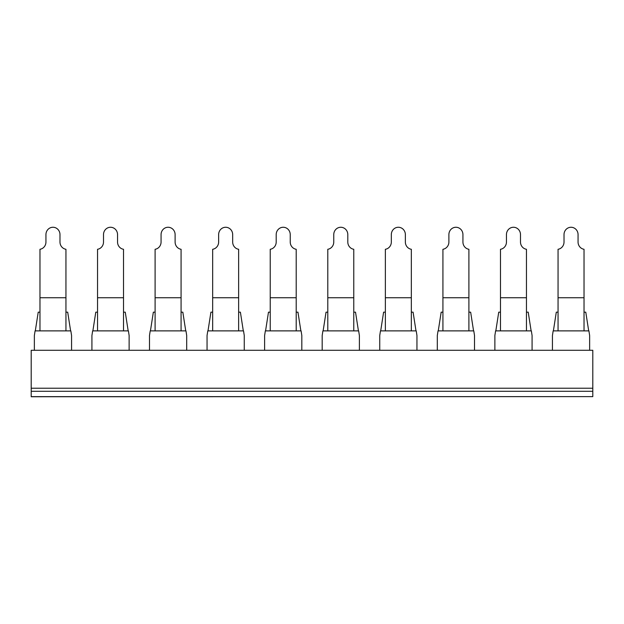<?xml version="1.0" encoding="UTF-8"?>
<svg xmlns="http://www.w3.org/2000/svg" width="624" height="624" viewBox="0 0 624 624"><rect width="100%" height="100%" fill="white"/><g stroke="black" fill="none" stroke-linecap="round" stroke-linejoin="round"><path stroke-width="0.94" d="M31.2 396.63L592.8 396.63L31.2 396.739L31.2 350.29L592.8 350.29L592.8 388.222L31.2 388.222M92.875 330.876L95.784 312.172L97.539 312.172L97.539 249.288A7.34 7.02 90 0 0 103.506 242.026L103.506 234.608A7.34 7.02 90 0 1 110.526 227.261A7.34 7.02 90 0 1 117.546 234.608L117.546 242.026A7.34 7.02 90 0 0 123.513 249.288L123.513 312.172L125.268 312.172L128.177 330.876M97.539 297.734L123.513 297.734M65.949 297.734L39.975 297.734L39.975 249.288A7.34 7.02 90 0 0 45.942 242.026L45.942 234.608A7.34 7.02 90 0 1 52.962 227.261A7.34 7.02 90 0 1 59.982 234.608L59.982 242.026A7.34 7.02 90 0 0 65.949 249.288L65.949 312.172L67.704 312.172L70.613 330.876M91.923 350.29L91.923 335.533L92.648 330.876L128.404 330.876L129.129 335.533L129.129 350.29M71.565 350.29L71.565 335.533L70.84 330.876L35.084 330.876L34.359 335.533L34.359 350.29M35.311 330.876L38.22 312.172L39.975 312.172L39.975 330.876M39.975 297.734L39.975 312.172M592.8 396.63L592.8 388.222M208.003 330.876L210.912 312.172L212.667 312.172L212.667 297.734L238.641 297.734L238.641 312.172L240.396 312.172L243.305 330.876M207.051 350.29L207.051 335.533L207.776 330.876L243.532 330.876L244.257 335.533L244.257 350.29M149.487 350.29L149.487 335.533L150.212 330.876L185.968 330.876L186.693 335.533L186.693 350.29M185.741 330.876L182.832 312.172L181.077 312.172L181.077 249.288A7.34 7.02 90 0 1 175.11 242.026L175.11 234.608A7.34 7.02 90 0 0 168.09 227.261A7.34 7.02 90 0 0 161.07 234.608L161.07 242.026A7.34 7.02 90 0 1 155.103 249.288L155.103 330.876M150.439 330.876L153.348 312.172L155.103 312.172M155.103 297.734L181.077 297.734M238.641 297.734L238.641 249.288A7.34 7.02 90 0 1 232.674 242.026L232.674 234.608A7.34 7.02 90 0 0 225.654 227.261A7.34 7.02 90 0 0 218.634 234.608L218.634 242.026A7.34 7.02 90 0 1 212.667 249.288L212.667 297.734M323.131 330.876L326.04 312.172L327.795 312.172L327.795 297.734L353.769 297.734L353.769 312.172L355.524 312.172L358.433 330.876M322.179 350.29L322.179 335.533L322.904 330.876L358.66 330.876L359.385 335.533L359.385 350.29M264.615 350.29L264.615 335.533L265.34 330.876L301.096 330.876L301.821 335.533L301.821 350.29M300.869 330.876L297.96 312.172L296.205 312.172L296.205 249.288A7.34 7.02 90 0 1 290.238 242.026L290.238 234.608A7.34 7.02 90 0 0 283.218 227.261A7.34 7.02 90 0 0 276.198 234.608L276.198 242.026A7.34 7.02 90 0 1 270.231 249.288L270.231 330.876M265.567 330.876L268.476 312.172L270.231 312.172M270.231 297.734L296.205 297.734M353.769 297.734L353.769 249.288A7.34 7.02 90 0 1 347.802 242.026L347.802 234.608A7.34 7.02 90 0 0 340.782 227.261A7.34 7.02 90 0 0 333.762 234.608L333.762 242.026A7.34 7.02 90 0 1 327.795 249.288L327.795 297.734M438.259 330.876L441.168 312.172L442.923 312.172L442.923 297.734L468.897 297.734L468.897 312.172L470.652 312.172L473.561 330.876M437.307 350.29L437.307 335.533L438.032 330.876L473.788 330.876L474.513 335.533L474.513 350.29M379.743 350.29L379.743 335.533L380.468 330.876L416.224 330.876L416.949 335.533L416.949 350.29M415.997 330.876L413.088 312.172L411.333 312.172L411.333 249.288A7.34 7.02 90 0 1 405.366 242.026L405.366 234.608A7.34 7.02 90 0 0 398.346 227.261A7.34 7.02 90 0 0 391.326 234.608L391.326 242.026A7.34 7.02 90 0 1 385.359 249.288L385.359 330.876M380.695 330.876L383.604 312.172L385.359 312.172M385.359 297.734L411.333 297.734M468.897 297.734L468.897 249.288A7.34 7.02 90 0 1 462.93 242.026L462.93 234.608A7.34 7.02 90 0 0 455.91 227.261A7.34 7.02 90 0 0 448.89 234.608L448.89 242.026A7.34 7.02 90 0 1 442.923 249.288L442.923 297.734M553.387 330.876L556.296 312.172L558.051 312.172L558.051 249.288A7.34 7.02 90 0 0 564.018 242.026L564.018 234.608A7.34 7.02 90 0 1 571.038 227.261A7.34 7.02 90 0 1 578.058 234.608L578.058 242.026A7.34 7.02 90 0 0 584.025 249.288L584.025 312.172L585.78 312.172L588.689 330.876M552.435 350.29L552.435 335.533L553.16 330.876L588.916 330.876L589.641 335.533L589.641 350.29M494.871 350.29L494.871 335.533L495.596 330.876L531.352 330.876L532.077 335.533L532.077 350.29M531.125 330.876L528.216 312.172L526.461 312.172L526.461 249.288A7.34 7.02 90 0 1 520.494 242.026L520.494 234.608A7.34 7.02 90 0 0 513.474 227.261A7.34 7.02 90 0 0 506.454 234.608L506.454 242.026A7.34 7.02 90 0 1 500.487 249.288L500.487 330.876M495.823 330.876L498.732 312.172L500.487 312.172M500.487 297.734L526.461 297.734M558.051 297.734L584.025 297.734M97.539 312.172L97.539 330.876M65.949 330.876L65.949 312.172M123.513 330.876L123.513 312.172M592.8 391.295L31.2 391.295M212.667 312.172L212.667 330.876M238.641 330.876L238.641 312.172M181.077 330.876L181.077 312.172M327.795 312.172L327.795 330.876M353.769 330.876L353.769 312.172M296.205 330.876L296.205 312.172M442.923 312.172L442.923 330.876M468.897 330.876L468.897 312.172M411.333 330.876L411.333 312.172M558.051 312.172L558.051 330.876M526.461 330.876L526.461 312.172M584.025 330.876L584.025 312.172"/></g></svg>
